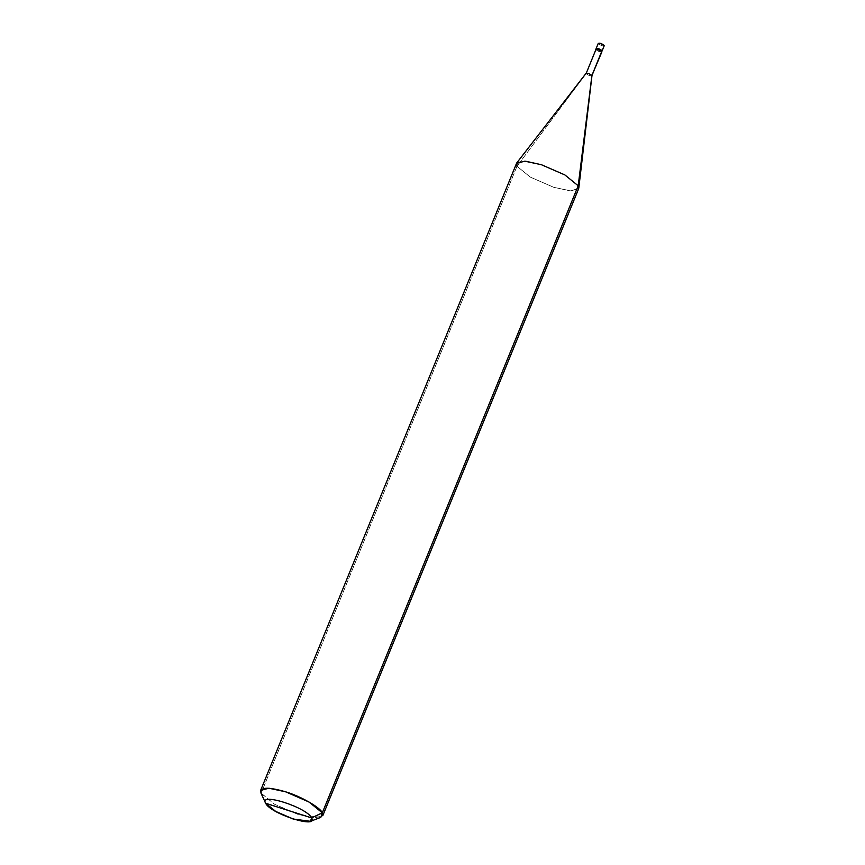 <?xml version="1.0" encoding="UTF-8"?>
<svg xmlns="http://www.w3.org/2000/svg" width="865" height="865" viewBox="0 0 865 865"><rect width="100%" height="100%" fill="white"/><g stroke="black" fill="none" stroke-linecap="round" stroke-linejoin="round"><path stroke-width="0.65" stroke-dasharray="4.33 3.24" d="M602.17 50.754C600.926 51.554 598.883 50.905 596.05 48.797L602.17 50.754L596.05 48.797L598.202 43.542L604.321 45.488L598.202 43.542C601.034 45.65 603.067 46.299 604.321 45.488C603.067 46.299 601.034 45.65 598.202 43.542L596.05 48.797C598.883 50.905 600.926 51.554 602.17 50.754L599.11 49.77L602.17 50.754C600.926 51.554 598.883 50.905 596.05 48.797L599.11 49.77L596.05 48.797C598.883 50.905 600.926 51.554 602.17 50.754M595.747 49.554L596.05 48.797L595.747 49.554C598.58 51.662 600.624 52.311 601.867 51.5C600.624 52.311 598.58 51.662 595.747 49.554L595.747 49.554M586.092 73.633C588.784 75.633 590.719 76.25 591.909 75.482C590.719 76.25 588.784 75.633 586.092 73.633L516.978 166.264L261.089 793.313L265.674 803.271L261.089 793.313L516.978 166.264L586.092 73.633L595.899 49.597C598.591 51.597 600.526 52.214 601.716 51.457C600.526 52.214 598.591 51.597 595.899 49.597L586.081 73.309M578.653 188.7L570.349 190.884L553.751 187.316L530.31 177.109L516.978 166.264L516.535 163.355M320.818 817.371L297.863 814.365L274.41 804.158L260.884 792.913M516.978 166.264L530.31 177.109L553.751 187.316L571.138 190.927L578.793 188.116M261.089 793.313L274.41 804.158L297.863 814.365L314.46 817.933L322.753 815.749"/><path stroke-width="1.3" d="M598.202 43.542C599.445 42.731 601.478 43.391 604.321 45.488L602.17 50.754C599.337 48.645 597.293 47.997 596.05 48.797C597.293 47.997 599.337 48.645 602.17 50.754L604.321 45.488C601.478 43.391 599.445 42.731 598.202 43.542L595.747 49.554C596.991 48.743 599.034 49.392 601.867 51.5C599.034 49.392 596.991 48.743 595.747 49.554L595.747 49.554M604.127 45.964L602.17 50.754C599.337 48.645 597.293 47.997 596.05 48.797C597.293 47.997 599.337 48.645 602.17 50.754L601.716 51.457C599.023 49.456 597.077 48.829 595.899 49.597L586.092 73.633C587.27 72.865 589.216 73.482 591.909 75.482C589.216 73.482 587.27 72.865 586.092 73.633M311.584 817.901C318.807 829.232 270.377 813.792 265.674 803.271L311.584 817.901C306.891 807.38 258.451 791.94 265.674 803.271L265.393 802.666L265.674 803.271C258.451 791.94 306.891 807.38 311.584 817.901L265.674 803.271L275.665 811.402L293.257 819.058L310.481 821.307L311.584 817.901L322.31 812.83L308.978 801.985L285.526 791.778L268.928 788.22L260.635 790.405L261.089 793.313C259.316 787.128 267.458 786.62 285.526 791.778C300.404 796.103 320.623 807.683 322.31 812.83L311.584 817.901M595.899 49.597C597.077 48.829 599.023 49.456 601.716 51.457L591.909 75.482L578.198 185.78L564.877 174.935L541.425 164.728L525.628 161.225L516.837 162.825L516.978 166.264M260.635 790.405L516.535 163.355L524.828 161.171L541.425 164.728L564.877 174.935L578.198 185.78L322.31 812.83L578.198 185.78L591.909 75.482L601.91 51.792M260.884 792.913L265.674 803.271M601.532 51.9L591.855 75.871M591.963 75.709L578.793 188.116L578.198 185.78L578.653 188.7L322.753 815.749L322.31 812.83L320.818 817.371L310.481 821.307M586.081 73.309L516.837 162.825"/></g></svg>
